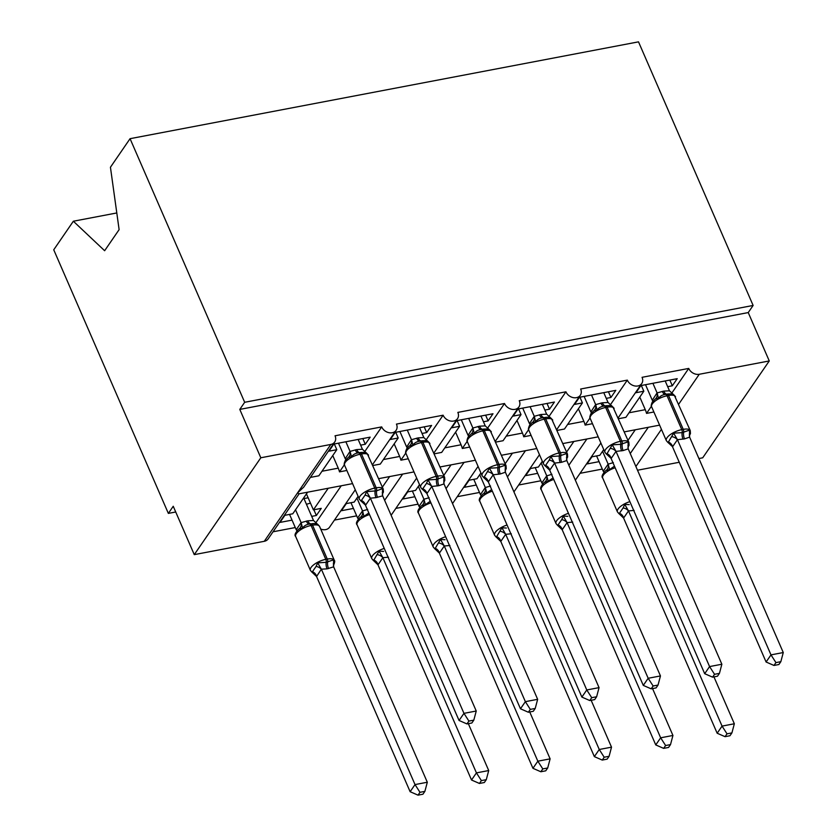 <?xml version="1.0" encoding="UTF-8"?>
<svg xmlns="http://www.w3.org/2000/svg" width="837" height="837" viewBox="0 0 837 837"><rect width="100%" height="100%" fill="white"/><g stroke="black" fill="none" stroke-linecap="round" stroke-linejoin="round"><path stroke-width="1.26" d="M116.793 212.954L73.353 221.23L53.735 249.792L168.352 513.395L175.728 511.993M341.255 485.774L315.737 522.926M328.24 488.253L313.394 509.859L321.251 508.362L316.365 515.487L311.709 516.377M292.04 520.122L280.008 522.414L284.904 515.289L292.762 513.792L307.608 492.187M295.273 527.551L273.04 531.788M306.447 493.872L313.394 509.859M671.692 393.233L688.736 368.426L642.063 377.309A8.537 6.78 -145.5 0 1 641.738 383.545A8.537 6.78 -145.5 0 1 634.32 385.857A8.537 6.78 -145.5 0 1 627.332 380.124L580.658 389.006A8.537 6.78 -145.5 0 1 580.323 395.242A8.537 6.78 -145.5 0 1 572.916 397.554A8.537 6.78 -145.5 0 1 565.927 391.81L519.254 400.703A8.537 6.78 -145.5 0 1 518.919 406.939A8.537 6.78 -145.5 0 1 511.501 409.241A8.537 6.78 -145.5 0 1 504.512 403.507L457.849 412.4A8.537 6.78 -145.5 0 1 457.515 418.636A8.537 6.78 -145.5 0 1 450.097 420.938A8.537 6.78 -145.5 0 1 443.108 415.204L396.445 424.087A8.537 6.78 -145.5 0 1 396.11 430.333A8.537 6.78 -145.5 0 1 388.692 432.635A8.537 6.78 -145.5 0 1 381.703 426.901L364.66 451.708M381.703 426.901L335.041 435.784A8.537 6.78 -145.5 0 1 334.706 442.02L303.674 487.197L297.553 492.878L299.039 493.82L352.576 483.619M334.706 442.02A8.537 6.78 -145.5 0 1 330.824 444.447L264.272 541.309A8.537 6.78 -145.5 0 0 268.154 538.892L299.133 493.799M402.66 474.077L384.633 500.327M389.644 476.556L382.383 487.124M353.455 508.425L341.412 510.716L346.309 503.592L354.166 502.095L358.11 496.351M356.688 515.854L334.444 520.091M443.108 415.204L426.064 440.011M464.064 462.39L446.037 488.641M451.049 464.87L443.788 475.437M414.859 496.728L402.817 499.019L407.713 491.894L415.57 490.398L419.525 484.654M418.092 504.156L395.849 508.394M504.512 403.507L487.479 428.314M525.479 450.693L507.442 476.944M512.453 453.173L505.192 463.74M476.263 485.031L464.232 487.322L469.118 480.208L476.985 478.712L480.93 472.957M479.496 492.47L457.253 496.697M565.927 391.81L548.884 416.617M586.883 438.996L568.846 465.246M573.858 441.476L566.607 452.043M537.668 473.334L525.636 475.636L530.532 468.511L538.39 467.015L542.334 461.271M540.901 480.773L518.658 485.01M627.332 380.124L610.288 404.93M310.391 477.414L318.866 475.793L336.798 449.689L328.941 451.185L333.837 444.06L370.184 437.144L365.288 444.259L362.808 438.546M360.632 445.148L365.288 444.259M344.405 464.723L339.498 471.869L346.863 470.467M332.77 455.558L338.242 468.155A12.524 5.974 79.2 0 1 339.498 471.869M372.978 465.487L380.27 464.106L398.203 437.992L390.345 439.488L395.242 432.373L431.589 425.447L426.703 432.572L424.213 426.849M422.047 433.451L426.703 432.572M405.809 453.026L400.902 460.172L408.268 458.77M394.175 443.861L399.657 456.458A12.524 5.974 79.2 0 1 400.902 460.172M434.382 453.8L441.674 452.409L459.618 426.295L451.75 427.791L456.646 420.676L492.993 413.75L488.107 420.875L485.617 415.152M483.451 421.764L488.107 420.875M467.213 441.329L462.306 448.475L469.672 447.073M455.579 432.164L461.061 444.771A12.524 5.974 79.2 0 1 462.306 448.475M495.786 442.103L503.079 440.712L521.022 414.608L513.154 416.104L518.051 408.979L554.408 402.053L549.511 409.178L547.021 403.465M544.856 410.067L549.511 409.178M528.628 429.632L523.711 436.788L531.077 435.386M516.984 420.477L522.466 433.074A12.524 5.974 79.2 0 1 523.711 436.788M557.191 430.406L564.483 429.015L582.426 402.911L574.569 404.407L579.455 397.282L615.812 390.356L610.916 397.481L608.436 391.768M606.26 398.37L610.916 397.481M590.033 417.945L585.126 425.091L592.481 423.689M578.398 408.78L583.87 421.377A12.524 5.974 79.2 0 1 585.126 425.091M648.288 427.299L630.251 453.549M635.273 429.779L628.012 440.346M599.072 461.647L587.04 463.939L591.937 456.814L599.794 455.318L603.739 449.574M602.305 469.076L580.072 473.313M688.736 368.426A8.537 6.78 34.5 0 0 699.261 374.275L769.266 360.946L748.236 312.578L753.122 305.453L638.505 41.85L130.059 138.68L244.676 402.283L753.122 305.453M618.606 418.709L625.898 417.328L643.831 391.214L635.974 392.71L640.86 385.585L677.217 378.669L672.32 385.784L669.841 380.071M667.664 386.673L672.32 385.784M651.437 406.248L646.53 413.394L653.896 411.992M639.803 397.083L645.275 409.68A12.524 5.974 79.2 0 1 646.53 413.394M168.352 513.395L173.238 506.27L194.268 554.638L260.82 457.776L239.79 409.408L748.236 312.578M260.82 457.776L330.824 444.447M355.265 489.791L329.558 527.195A8.537 6.78 -145.5 0 1 320.707 529.036M194.268 554.638L264.272 541.309M637.501 470.227L679.257 462.275M698.916 458.53L702.714 457.808L769.266 360.946M336.798 449.689L334.319 443.976M398.203 437.992L395.723 432.279M459.618 426.295L457.128 420.582M521.022 414.608L518.532 408.885M582.426 402.911L579.936 397.188M73.353 221.23L104.635 250.723L119.116 229.641L110.442 167.243L130.059 138.68M643.831 391.214L641.341 385.501M239.79 409.408L244.676 402.283M316.365 515.487L313.875 509.775M655.559 398.778L652.4 401.844C651.144 404.669 650.893 406.311 651.625 406.792A12.231 4.593 156.5 0 1 652.285 403.926A12.231 4.593 156.5 0 1 667.058 395.786A2.846 1.36 79.2 0 0 665.561 394.415C662.559 394.687 660.215 396.006 658.52 398.36L655.559 398.778A6.257 5.451 63.3 0 0 657.035 392.94L663.741 391.109L669.464 390.795L665.185 380.961M773.984 665.457L778.891 664.515L780.848 661.669L775.941 662.611L773.984 665.457L766.096 662.004L672.435 446.602L667.528 442.062L668.376 442.041L673.649 433.158L682.176 432.624L689.5 430.145L690.002 433.273A6.257 4.028 16.4 0 0 689.269 434.173M766.096 662.004L770.992 654.879L677.426 439.697L672.529 446.822M775.941 662.611L770.992 654.879L783.265 652.546L689.615 437.144L684.52 438.881L677.426 439.697M652.285 400.253L657.035 392.94M645.526 384.706L652.19 400.044M652.902 383.294L657.087 392.919M669.464 390.795L674.36 395.336L670.835 393.871L665.561 394.415A6.257 2.992 -100.8 0 1 662.266 391.392M658.52 398.36L657.171 393.139M651.625 406.792L666.346 440.649A12.231 4.593 -23.5 0 1 667.005 437.782A12.231 4.593 -23.5 0 1 681.778 429.643L683.254 429.36A12.231 4.593 -23.5 0 1 690.263 430.605L674.36 395.336M673.649 433.158L677.321 439.477M689.5 430.145L689.615 437.144M783.265 652.546L780.848 661.669M727.008 733.829L725.051 736.675L729.958 735.744L731.915 732.898L727.008 733.829L722.059 726.108L628.493 510.926L623.596 518.051L717.163 733.233L722.059 726.108L734.342 723.764L713.951 676.882M634.111 510.392L628.493 510.926M623.596 518.051L618.606 513.29L619.443 513.269L623.115 507.923L624.716 504.387L629.225 504.638M596.593 455.924L603.257 471.262L608.101 464.169L613.343 462.62M602.567 451.289L608.154 464.137M614.452 466.178L609.587 469.578L605.81 470.593C602.295 474.265 601.248 476.745 602.703 478.011A12.231 4.593 156.5 0 1 603.362 475.144A12.231 4.593 156.5 0 1 615.153 467.768M608.237 464.357L609.587 469.578M628.399 510.706L624.716 504.387M731.915 732.898L734.342 723.764M717.163 733.233L725.051 736.675M594.155 410.475L590.995 413.541C589.74 416.355 589.478 418.008 590.221 418.49A12.231 4.593 156.5 0 1 590.88 415.623A12.231 4.593 156.5 0 1 605.653 407.483A2.846 1.36 79.2 0 0 604.157 406.112C601.154 406.384 598.811 407.692 597.105 410.046L594.155 410.475A6.257 5.451 63.3 0 0 595.62 404.637L602.337 402.806L608.06 402.492L603.77 392.658M712.58 677.143L717.487 676.212L719.443 673.366L714.536 674.298L712.58 677.143L704.691 673.701L611.031 458.299L606.124 453.759L606.971 453.738L612.245 444.855L620.772 444.311L628.085 441.831L628.597 444.97A6.257 4.028 16.4 0 0 627.865 445.87M704.691 673.701L709.577 666.576L616.022 451.394L611.125 458.519M714.536 674.298L709.577 666.576L721.86 664.233L628.21 448.841L623.115 450.578L616.022 451.394M590.87 411.95L595.62 404.637M584.111 396.393L590.786 411.731M591.497 394.991L595.672 404.616M608.06 402.492L612.956 407.033L609.43 405.568L604.157 406.112A6.257 2.992 -100.8 0 1 600.861 403.089M597.105 410.046L595.766 404.826M590.221 418.49L604.942 452.346A12.231 4.593 -23.5 0 1 605.601 449.479A12.231 4.593 -23.5 0 1 620.374 441.34L621.849 441.057A12.231 4.593 -23.5 0 1 628.859 442.302L612.956 407.033M612.245 444.855L615.917 451.174M628.085 441.831L628.21 448.841M721.86 664.233L719.443 673.366M529.465 423.648L534.268 416.303L540.932 414.503L546.655 414.189L551.552 418.73L547.963 417.255L542.753 417.799C539.75 418.071 537.396 419.389 535.701 421.743L531.934 422.758M651.176 688.841L656.082 687.909L658.039 685.064L653.132 685.995L651.176 688.841L643.287 685.398L549.721 470.206L544.72 465.456L545.567 465.424L549.239 460.088L550.84 456.552L559.367 456.008L566.68 453.528L567.193 456.667A6.257 4.028 16.4 0 0 566.461 457.567M643.287 685.398L648.173 678.273L554.607 463.091L549.721 470.206M653.132 685.995L648.173 678.273L660.456 675.93L566.806 460.528L561.7 462.275L554.607 463.091M542.366 404.344L546.655 414.189M522.707 408.09L529.382 423.428M530.083 406.688L534.268 416.303M545.609 417.318L548.026 417.265M535.701 421.743L534.362 416.523M539.457 414.786A6.257 2.992 -100.8 0 0 542.753 417.799A2.846 1.36 79.2 0 1 544.249 419.18A12.231 4.593 156.5 0 0 529.476 427.309A12.231 4.593 156.5 0 0 528.817 430.176L543.537 464.033A12.231 4.593 -23.5 0 1 544.196 461.166A12.231 4.593 -23.5 0 1 558.97 453.037L560.445 452.754A12.231 4.593 -23.5 0 1 567.455 453.999L551.552 418.73M550.84 456.552L554.512 462.871M566.68 453.528L566.806 460.528M660.456 675.93L658.039 685.064M471.346 433.859L468.176 436.924C466.931 439.749 466.669 441.402 467.412 441.873A12.231 4.593 156.5 0 1 468.071 439.006A12.231 4.593 156.5 0 1 482.844 430.867A2.846 1.36 79.2 0 0 481.348 429.496C478.345 429.768 475.991 431.086 474.297 433.44L471.346 433.859A6.257 5.451 63.3 0 0 472.811 428.031L479.528 426.19L485.24 425.876L480.961 416.041M589.771 700.538L594.678 699.606L596.624 696.761L591.717 697.692L589.771 700.538L581.872 697.085L488.316 481.903L483.315 477.142L484.163 477.121L489.436 468.239L497.952 467.705L505.276 465.226L505.789 468.364A6.257 4.028 16.4 0 0 505.046 469.264M581.872 697.085L586.768 689.97L493.202 474.788L488.316 481.903M591.717 697.692L586.768 689.97L599.051 687.627L505.391 472.225L500.296 473.972L493.202 474.788M468.061 435.345L472.811 428.031M461.302 419.787L467.967 435.125M468.678 418.385L472.863 428M485.24 425.876L490.147 430.417L486.559 428.952L481.348 429.496A6.257 2.992 -100.8 0 1 478.053 426.472M474.297 433.44L472.957 428.22M467.412 441.873L482.133 475.73A12.231 4.593 -23.5 0 1 482.792 472.863A12.231 4.593 -23.5 0 1 497.565 464.723L499.03 464.451A12.231 4.593 -23.5 0 1 506.05 465.696L490.147 430.417M489.436 468.239L493.108 474.569M505.276 465.226L505.391 472.225M599.051 687.627L596.624 696.761M406.656 447.042L411.406 439.718L418.123 437.887L423.836 437.573L428.732 442.114L425.206 440.649L419.933 441.193C416.931 441.465 414.587 442.783 412.892 445.138L409.115 446.152M528.356 712.235L533.263 711.293L535.22 708.447L530.313 709.389L528.356 712.235L520.468 708.782L426.807 493.38L421.911 488.839L422.748 488.818L426.42 483.472L428.021 479.936L436.548 479.402L443.872 476.923L444.384 480.051A6.257 4.028 16.4 0 0 443.641 480.961M520.468 708.782L525.364 701.657L431.798 486.475L426.901 493.6M530.313 709.389L525.364 701.657L537.647 699.324L443.987 483.922L438.891 485.669L431.798 486.475M419.557 427.738L423.836 437.573M399.898 431.484L406.562 446.822M407.274 430.072L411.459 439.697M412.892 445.138L411.553 439.917M416.648 438.169A6.257 2.992 -100.8 0 0 419.933 441.193A2.846 1.36 79.2 0 1 421.429 442.564A12.231 4.593 156.5 0 0 406.667 450.704A12.231 4.593 156.5 0 0 406.008 453.57L420.729 487.427A12.231 4.593 -23.5 0 1 421.388 484.56A12.231 4.593 -23.5 0 1 436.15 476.42L437.625 476.138A12.231 4.593 -23.5 0 1 444.646 477.383L428.732 442.114M428.021 479.936L431.704 486.266M443.872 476.923L443.987 483.922M537.647 699.324L535.22 708.447M665.603 745.526L663.647 748.372L668.554 747.441L670.51 744.595L665.603 745.526L660.655 737.805L567.088 522.623L562.192 529.737L655.758 744.92L660.655 737.805L672.938 735.461L652.546 688.579M572.707 522.089L567.088 522.623M562.192 529.737L557.201 524.977L558.038 524.956L561.711 519.62L563.311 516.084L567.821 516.335M535.188 467.621L541.853 482.959L546.697 475.866L551.939 474.307M541.152 462.987L546.749 475.834M553.048 477.875L548.183 481.275L544.406 482.29C540.89 485.962 539.844 488.431 541.288 489.708A12.231 4.593 156.5 0 1 541.947 486.841A12.231 4.593 156.5 0 1 553.738 479.465M546.833 476.054L548.183 481.275M566.984 522.403L563.311 516.084M670.51 744.595L672.938 735.461M655.758 744.92L663.647 748.372M604.199 757.223L602.242 760.069L607.149 759.128L609.106 756.282L604.199 757.223L599.25 749.492L505.684 534.309L500.788 541.434L594.354 756.617L599.25 749.492L611.523 747.159L591.142 700.276M511.302 533.776L505.684 534.309M500.788 541.434L495.786 536.674L496.634 536.653L501.907 527.77L506.406 528.032M473.773 479.319L480.448 494.657L485.282 487.552L490.524 486.004M479.747 474.673L485.334 487.532M491.643 489.572L486.778 492.972L483.001 493.987C479.486 497.659 478.44 500.128 479.883 501.405A12.231 4.593 156.5 0 1 480.543 498.538A12.231 4.593 156.5 0 1 492.334 491.162M485.429 487.751L486.778 492.972M505.579 534.1L501.907 527.77M609.106 756.282L611.523 747.159M594.354 756.617L602.242 760.069M542.794 768.91L540.838 771.756L545.745 770.825L547.701 767.979L542.794 768.91L537.835 761.189L444.28 546.006L439.383 553.131L532.949 768.314L537.835 761.189L550.118 758.856L529.737 711.973M449.898 545.473L444.28 546.006M439.383 553.131L434.382 548.371L435.23 548.35L440.503 539.467L445.002 539.729M412.369 491.016L419.044 506.354L423.878 499.25L429.119 497.701M418.343 486.37L423.93 499.229M430.239 501.258L425.363 504.669L421.597 505.684M424.024 499.448L425.363 504.669M444.175 545.787L440.503 539.467M547.701 767.979L550.118 758.856M532.949 768.314L540.838 771.756M481.38 780.607L479.434 783.453L484.341 782.522L486.287 779.676L481.38 780.607L476.431 772.886L382.865 557.704L377.979 564.829L471.534 780.011L476.431 772.886L488.714 770.542L468.333 723.66M388.483 557.17L382.865 557.704M377.979 564.829L372.978 560.068L373.825 560.047L379.098 551.164L383.597 551.416M350.965 502.702L357.629 518.04L362.473 510.947L367.715 509.398M356.939 498.067L362.526 510.926M368.835 512.955L363.959 516.356L360.192 517.371M362.62 511.135L363.959 516.356M382.771 557.484L379.098 551.164M486.287 779.676L488.714 770.542M471.534 780.011L479.434 783.453M348.527 457.253L345.367 460.319C344.112 463.133 343.861 464.786 344.593 465.267A12.231 4.593 156.5 0 1 345.252 462.401A12.231 4.593 156.5 0 1 360.025 454.261A2.846 1.36 79.2 0 0 358.529 452.89C355.526 453.162 353.183 454.47 351.488 456.824L348.527 457.253A6.257 5.451 63.3 0 0 350.002 451.415L356.708 449.584L362.431 449.27L358.152 439.435M466.952 723.921L471.859 722.99L473.815 720.144L468.908 721.076L466.952 723.921L459.063 720.479L365.403 505.077L360.506 500.536L361.343 500.516L365.016 495.169L366.616 491.633L376.619 490.817L382.467 488.62L382.969 491.748A6.257 4.028 16.4 0 0 382.237 492.648M459.063 720.479L463.96 713.354L370.393 498.172L365.497 505.297M468.908 721.076L463.96 713.354L476.243 711.021L382.676 495.828L376.012 497.638L370.393 498.172M345.252 458.728L350.002 451.415M338.493 443.181L345.158 458.509M345.869 441.769L350.054 451.394M362.431 449.27L367.328 453.811L363.802 452.346L358.529 452.89A6.257 2.992 -100.8 0 1 355.244 449.867M351.488 456.824L350.138 451.614M344.593 465.267L359.324 499.124A12.231 4.593 -23.5 0 1 359.983 496.257A12.231 4.593 -23.5 0 1 374.746 488.117L376.221 487.835A12.231 4.593 -23.5 0 1 383.231 489.08L367.328 453.811M366.616 491.633L370.299 497.952M382.467 488.62L382.582 495.619M476.243 711.021L473.815 720.144M316.564 576.515L410.13 791.708L415.026 784.583L427.309 782.239L333.649 566.837L327.079 568.867L321.366 569.181L316.564 576.515L311.573 571.765L312.41 571.734L316.083 566.398L317.683 562.862L326.21 562.318A2.846 1.36 -100.8 0 0 325.813 559.346L311.092 525.49A12.231 4.593 156.5 0 0 296.329 533.619A12.231 4.593 156.5 0 0 295.67 536.486L310.391 570.342A12.231 4.593 -23.5 0 1 311.05 567.476A12.231 4.593 -23.5 0 1 325.813 559.346L327.288 559.064L312.567 525.207L311.092 525.49A2.846 1.36 -100.8 0 0 309.596 524.108C306.593 524.38 304.25 525.699 302.555 528.053L298.778 529.068M419.975 792.304L418.019 795.15L422.926 794.219L424.882 791.373L419.975 792.304L415.026 784.583L321.46 569.401M289.56 514.399L296.225 529.737L301.121 522.612L307.786 520.813L313.498 520.488L303.957 498.57L308.142 497.774M295.534 509.764L301.121 522.612M310.454 503.1L306.447 504.282M327.079 568.867A6.257 2.992 79.2 0 1 326.21 562.318L333.534 559.838L334.047 562.977A6.257 4.028 -163.6 0 0 333.304 563.876M319.577 526.452L317.893 524.485L318.395 525.04L317.558 525.061L314.806 523.564L311.071 523.826A2.846 1.36 79.2 0 1 312.567 525.207A12.231 4.593 156.5 0 1 319.577 526.452L334.308 560.309A12.231 4.593 -23.5 0 0 327.288 559.064A2.846 1.36 79.2 0 1 327.685 562.035A6.257 2.992 79.2 0 0 328.554 568.585M318.395 525.04L313.498 520.488M301.215 522.832L302.555 528.053M333.649 566.837L333.534 559.838M321.366 569.181L317.683 562.862M424.882 791.373L427.309 782.239M410.13 791.708L418.019 795.15M699.261 374.275L678.755 404.125M661.429 429.339L635.89 466.512M645.275 409.68L629.016 412.777M583.87 421.377L567.612 424.474M522.466 433.074L506.207 436.171M461.061 444.771L444.792 447.868M399.657 456.458L383.388 459.555M338.242 468.155L321.983 471.252M675.543 396.748A12.231 4.593 156.5 0 0 668.533 395.503L667.058 395.786L681.778 429.643A2.846 1.36 79.2 0 1 682.176 432.624A6.257 2.992 -100.8 0 0 683.044 439.163M684.52 438.881A6.257 2.992 -100.8 0 1 683.651 432.342A2.846 1.36 -100.8 0 0 683.254 429.36L668.533 395.503A2.846 1.36 -100.8 0 0 667.037 394.133A6.257 2.992 -100.8 0 1 663.741 391.109M652.829 401.268A6.257 4.028 16.4 0 0 652.211 399.95M677.395 439.791A6.257 4.028 16.4 0 0 672.048 436.694M672.582 446.791A6.257 5.451 63.3 0 0 668.376 442.041M619.108 513.834L617.424 511.878A12.231 4.593 -23.5 0 1 618.083 509.001A12.231 4.593 -23.5 0 1 629.874 501.625M603.289 471.179A6.257 4.028 -163.6 0 1 603.895 472.486M608.101 464.169A6.257 5.451 -116.7 0 1 606.626 470.007M619.443 513.269A6.257 5.451 -116.7 0 1 623.649 518.019M623.115 507.923A6.257 4.028 -163.6 0 1 628.472 511.009M614.138 408.446A12.231 4.593 156.5 0 0 607.128 407.2L605.653 407.483L620.374 441.34A2.846 1.36 79.2 0 1 620.772 444.311A6.257 2.992 -100.8 0 0 621.64 450.861M623.115 450.578A6.257 2.992 -100.8 0 1 622.247 444.028A2.846 1.36 -100.8 0 0 621.849 441.057L607.128 407.2A2.846 1.36 -100.8 0 0 605.632 405.83A6.257 2.992 -100.8 0 1 602.337 402.806M591.424 412.965A6.257 4.028 16.4 0 0 590.807 411.647M615.99 451.478A6.257 4.028 16.4 0 0 610.644 448.391M611.177 458.488A6.257 5.451 63.3 0 0 606.971 453.738M552.734 420.143A12.231 4.593 156.5 0 0 545.724 418.898L544.249 419.18L558.97 453.037A2.846 1.36 79.2 0 1 559.367 456.008A6.257 2.992 -100.8 0 0 560.235 462.558M561.7 462.275A6.257 2.992 -100.8 0 1 560.832 455.726A2.846 1.36 -100.8 0 0 560.445 452.754L545.724 418.898A2.846 1.36 -100.8 0 0 544.228 417.517A6.257 2.992 -100.8 0 1 540.932 414.503M532.75 422.172A6.257 5.451 63.3 0 0 534.215 416.334M530.02 424.652A6.257 4.028 16.4 0 0 529.402 423.344M554.586 463.175A6.257 4.028 16.4 0 0 549.239 460.088M549.773 470.185A6.257 5.451 63.3 0 0 545.567 465.424M491.329 431.84A12.231 4.593 156.5 0 0 484.309 430.595L482.844 430.867L497.565 464.723A2.846 1.36 79.2 0 1 497.952 467.705A6.257 2.992 -100.8 0 0 498.821 474.255M500.296 473.972A6.257 2.992 -100.8 0 1 499.427 467.423A2.846 1.36 -100.8 0 0 499.03 464.451L484.309 430.595A2.846 1.36 -100.8 0 0 482.813 429.214A6.257 2.992 -100.8 0 1 479.528 426.19M468.615 436.349A6.257 4.028 16.4 0 0 467.998 435.031M493.181 474.872A6.257 4.028 16.4 0 0 487.825 471.775M488.369 481.882A6.257 5.451 63.3 0 0 484.163 477.121M429.915 443.526A12.231 4.593 156.5 0 0 422.905 442.281L421.429 442.564L436.15 476.42A2.846 1.36 79.2 0 1 436.548 479.402A6.257 2.992 -100.8 0 0 437.416 485.941M438.891 485.669A6.257 2.992 -100.8 0 1 438.023 479.12A2.846 1.36 -100.8 0 0 437.625 476.138L422.905 442.281A2.846 1.36 -100.8 0 0 421.409 440.911A6.257 2.992 -100.8 0 1 418.123 437.887M409.942 445.556A6.257 5.451 63.3 0 0 411.406 439.718M407.211 448.046A6.257 4.028 16.4 0 0 406.594 446.728M431.777 486.569A6.257 4.028 16.4 0 0 426.42 483.472M426.964 493.579A6.257 5.451 63.3 0 0 422.748 488.818M557.704 525.531L556.009 523.564A12.231 4.593 -23.5 0 1 556.668 520.698A12.231 4.593 -23.5 0 1 568.469 513.322M541.874 482.865A6.257 4.028 -163.6 0 1 542.491 484.184M546.697 475.866A6.257 5.451 -116.7 0 1 545.222 481.704M558.038 524.956A6.257 5.451 -116.7 0 1 562.244 529.716M561.711 519.62A6.257 4.028 -163.6 0 1 567.057 522.707M496.299 537.228L494.604 535.261A12.231 4.593 -23.5 0 1 495.263 532.395A12.231 4.593 -23.5 0 1 507.055 525.019M480.469 494.562A6.257 4.028 -163.6 0 1 481.087 495.881M485.282 487.552A6.257 5.451 -116.7 0 1 483.817 493.391M496.634 536.653A6.257 5.451 -116.7 0 1 500.84 541.413M500.306 531.307A6.257 4.028 -163.6 0 1 505.653 534.404M434.884 548.926L433.2 546.959A12.231 4.593 -23.5 0 1 433.859 544.092A12.231 4.593 -23.5 0 1 445.65 536.716M430.929 502.859A12.231 4.593 156.5 0 0 419.138 510.235A12.231 4.593 156.5 0 0 418.479 513.102L433.2 546.959M419.065 506.259A6.257 4.028 -163.6 0 1 419.682 507.578M423.878 499.25A6.257 5.451 -116.7 0 1 422.413 505.088M435.23 548.35A6.257 5.451 -116.7 0 1 439.435 553.1M438.902 543.004A6.257 4.028 -163.6 0 1 444.248 546.101M373.48 560.612L371.795 558.656A12.231 4.593 -23.5 0 1 372.455 555.789A12.231 4.593 -23.5 0 1 384.246 548.413M369.525 514.546A12.231 4.593 156.5 0 0 357.734 521.922A12.231 4.593 156.5 0 0 357.075 524.799L371.795 558.656M357.661 517.957A6.257 4.028 -163.6 0 1 358.278 519.275M362.473 510.947A6.257 5.451 -116.7 0 1 361.009 516.785M373.825 560.047A6.257 5.451 -116.7 0 1 378.031 564.797M377.487 554.701A6.257 4.028 -163.6 0 1 382.844 557.787M368.51 455.223A12.231 4.593 156.5 0 0 361.5 453.978L360.025 454.261L374.746 488.117A2.846 1.36 79.2 0 1 375.143 491.089A6.257 2.992 -100.8 0 0 376.012 497.638M377.487 497.356A6.257 2.992 -100.8 0 1 376.619 490.817A2.846 1.36 -100.8 0 0 376.221 487.835L361.5 453.978A2.846 1.36 -100.8 0 0 360.004 452.608A6.257 2.992 -100.8 0 1 356.708 449.584M345.796 459.743A6.257 4.028 16.4 0 0 345.189 458.425M370.362 498.266A6.257 4.028 16.4 0 0 365.016 495.169M365.549 505.266A6.257 5.451 63.3 0 0 361.343 500.516M307.786 520.813A6.257 2.992 79.2 0 0 311.071 523.826L309.596 524.108A6.257 2.992 79.2 0 1 306.311 521.085M296.256 529.654A6.257 4.028 -163.6 0 1 296.873 530.961M301.069 522.644A6.257 5.451 -116.7 0 1 299.604 528.482M312.41 571.734A6.257 5.451 -116.7 0 1 316.627 576.494M316.083 566.398A6.257 4.028 -163.6 0 1 321.439 569.484M396.11 430.333L372.58 464.577M457.515 418.636L433.984 452.88M518.919 406.939L495.389 441.193M580.323 395.242L556.804 429.496M641.738 383.545L618.208 417.799M600.882 443.014L575.343 480.187M539.478 454.7L513.939 491.884M478.073 466.397L452.535 503.581M416.669 478.094L391.13 515.268M659.608 425.144L624.318 431.871M598.204 436.841L562.914 443.558M536.799 448.538L501.509 455.255M475.395 460.235L440.105 466.952M413.991 471.922L378.701 478.649M689.301 435.836L690.452 433.535L690.263 430.605M666.346 440.649L668.041 442.616M670.835 393.871L667.528 394.049M668.418 393.924L667.56 394.039M617.424 511.878L602.703 478.011M627.886 447.533L629.047 445.232L628.859 442.302M604.942 452.346L606.637 454.313M609.43 405.568L606.114 405.736M607.013 405.621L606.155 405.736M531.945 422.758L529.591 425.238C528.335 428.052 528.074 429.705 528.817 430.176M566.482 459.22L567.643 456.918L567.455 453.999M543.537 464.033L545.222 466M505.077 470.917L506.239 468.615L506.05 465.696M482.133 475.73L483.817 477.697M486.611 428.962L483.305 429.13M484.204 429.004L483.347 429.119M409.136 446.142L406.772 448.622C405.516 451.446 405.265 453.089 406.008 453.57M443.673 482.614L444.834 480.312L444.646 477.383M420.729 487.427L422.413 489.394M425.206 440.649L421.9 440.827M422.79 440.701L421.942 440.817M556.009 523.564L541.288 489.708M494.604 535.261L479.883 501.405M421.607 505.674C418.071 509.346 417.035 511.825 418.479 513.102M360.203 517.371C356.667 521.043 355.62 523.523 357.075 524.799M382.268 494.311L383.419 492.01L383.231 489.08M359.324 499.124L361.009 501.091M363.802 452.346L360.496 452.524M361.385 452.398L360.538 452.514M334.308 560.309C335.041 560.78 334.79 562.433 333.534 565.257L333.335 565.53M312.075 572.309L310.391 570.342M298.799 529.068C295.262 532.74 294.216 535.22 295.67 536.486M314.869 523.575L312.452 523.617"/></g></svg>
